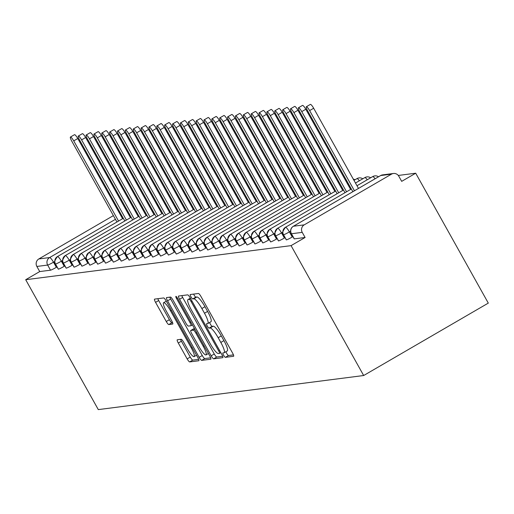 <?xml version="1.0" encoding="UTF-8"?>
<svg xmlns="http://www.w3.org/2000/svg" width="514" height="514" viewBox="0 0 514 514"><rect width="100%" height="100%" fill="white"/><g stroke="black" fill="none" stroke-linecap="round" stroke-linejoin="round"><path stroke-width="0.77" d="M223.584 355.213A2.525 0.501 -120.2 0 0 225.357 357.339L233.555 356.286A3.611 0.72 -120.2 0 0 233.613 356.266A3.611 0.72 -120.2 0 0 232.572 353.047L200.98 296.52A3.611 0.72 -120.2 0 0 198.455 293.481L190.251 294.535A2.525 0.501 -120.2 0 0 190.212 294.548A2.525 0.501 -120.2 0 0 190.945 296.803A2.525 0.501 -120.2 0 0 192.711 298.93L193.772 298.795A11.552 2.3 -120.2 0 1 201.861 308.522L204.488 313.232A11.552 2.3 -120.2 0 1 207.823 323.537A11.552 2.3 -120.2 0 1 207.637 323.602L206.577 323.736A2.525 0.501 -120.2 0 0 206.538 323.749A2.525 0.501 -120.2 0 0 207.264 326.004A2.525 0.501 -120.2 0 0 209.031 328.131L210.097 327.996A11.552 2.3 -120.2 0 1 218.18 337.73L220.814 342.44A11.552 2.3 -120.2 0 1 224.149 352.745A11.552 2.3 -120.2 0 1 223.956 352.803L222.896 352.945A2.525 0.501 -120.2 0 0 222.858 352.957A2.525 0.501 -120.2 0 0 223.584 355.213M225.954 351.692A2.525 0.501 -120.2 0 0 226.7 353.401A2.525 0.501 -120.2 0 0 228.473 355.527L233.446 354.891M193.611 294.098A2.525 0.501 -120.2 0 0 194.061 294.991A2.525 0.501 -120.2 0 0 195.828 297.118L196.888 296.983L193.772 298.795M209.635 322.49A2.525 0.501 -120.2 0 0 210.38 324.193A2.525 0.501 -120.2 0 0 212.147 326.326L213.207 326.184L210.097 327.996M177.304 339.78A3.611 0.72 -120.2 0 0 177.246 339.799A3.611 0.72 -120.2 0 0 178.287 343.018L187.154 358.881A3.611 0.72 -120.2 0 0 189.679 361.92L198.783 360.751A3.611 0.72 -120.2 0 0 198.847 360.732A3.611 0.72 -120.2 0 0 197.8 357.513L166.208 300.986A3.611 0.72 -120.2 0 0 163.683 297.947L154.579 299.116A3.611 0.72 -120.2 0 0 154.521 299.135A3.611 0.72 -120.2 0 0 155.562 302.354L166.266 321.507A3.611 0.72 -120.2 0 0 168.791 324.552L172.691 324.051A3.611 0.72 -120.2 0 0 172.749 324.032A3.611 0.72 -120.2 0 0 171.708 320.813L166.401 311.311A9.657 1.927 -120.2 0 1 163.613 302.695A9.657 1.927 -120.2 0 1 170.526 310.784L191.324 347.991A9.657 1.927 -120.2 0 1 194.112 356.607A9.657 1.927 -120.2 0 1 187.199 348.524L183.729 342.324A3.611 0.72 -120.2 0 0 181.204 339.279L177.304 339.78M291.072 245.634L363.668 375.522L98.296 409.607L25.7 279.719L291.072 245.634L305.098 237.487L302.232 232.367L291.444 233.754L294.304 238.875L305.098 237.487M211.158 355.797A3.611 0.72 -120.2 0 0 213.683 358.836L222.787 357.667A3.611 0.72 -120.2 0 0 222.845 357.648A3.611 0.72 -120.2 0 0 221.804 354.429L190.212 297.902A3.611 0.72 -120.2 0 0 187.687 294.863L178.583 296.032A3.611 0.72 -120.2 0 0 178.525 296.051A3.611 0.72 -120.2 0 0 179.566 299.27L211.158 355.797L214.274 353.985A3.611 0.72 -120.2 0 0 216.799 357.024L222.684 356.273M210.785 359.209L201.681 360.378A3.611 0.72 -120.2 0 1 199.156 357.339L167.564 300.812A3.611 0.72 -120.2 0 1 166.523 297.593A3.611 0.72 -120.2 0 1 166.581 297.574L170.475 297.073A3.611 0.72 -120.2 0 1 173.006 300.112L185.817 323.036A3.611 0.72 -120.2 0 0 188.342 326.082L190.925 325.748A3.611 0.72 -120.2 0 0 190.983 325.728A3.611 0.72 -120.2 0 0 189.942 322.509L176.604 298.64A2.525 0.501 -120.2 0 1 175.878 296.385A2.525 0.501 -120.2 0 1 177.683 298.499L209.802 355.971A3.611 0.72 -120.2 0 1 210.843 359.19A3.611 0.72 -120.2 0 1 210.785 359.209L210.894 359.151M363.668 375.522L488.3 303.106L415.704 173.212L398.286 175.454M304.224 224.856L391.469 174.162L380.675 175.544L293.436 226.237L304.224 224.856A5.519 5.384 82.7 0 0 302.232 232.367M391.469 174.162A5.519 5.384 82.7 0 1 398.825 176.244L401.685 181.358L415.704 173.212M126.097 208.241A5.519 5.384 -97.3 0 1 126.116 208.234L125.39 208.652M119.756 211.929L119.03 212.346M113.388 215.623L38.852 258.934L49.646 257.553L115.451 219.311M25.7 279.719L39.719 271.572L36.86 266.451A5.519 5.384 -97.3 0 1 38.852 258.934M39.719 271.572L50.513 270.184L47.654 265.063L36.86 266.451M54.709 261.498L53.507 262.198L56.367 267.319L57.035 266.927M56.367 267.319A5.519 0.45 150.8 0 1 50.513 270.184M62.573 260.489L61.365 261.189L64.231 266.303A5.519 0.45 150.8 0 1 58.378 269.175A5.519 0.45 150.8 0 1 58.268 269.143A5.519 0.45 150.8 0 1 58.3 269.04M64.231 266.303L64.892 265.918M70.437 259.474L69.229 260.18L72.095 265.295A5.519 0.45 150.8 0 1 66.242 268.16A5.519 0.45 150.8 0 1 66.133 268.135A5.519 0.45 150.8 0 1 66.165 268.032M72.095 265.295L72.757 264.909M78.301 258.465L77.094 259.165L79.953 264.286A5.519 0.45 150.8 0 1 74.1 267.151A5.519 0.45 150.8 0 1 73.997 267.126A5.519 0.45 150.8 0 1 74.029 267.023M79.953 264.286L80.621 263.9M86.166 257.456L84.958 258.156L87.817 263.277A5.519 0.45 150.8 0 1 81.964 266.143A5.519 0.45 150.8 0 1 81.861 266.117A5.519 0.45 150.8 0 1 81.893 266.014M87.817 263.277L88.485 262.892M94.023 256.447L92.822 257.148L95.681 262.268A5.519 0.45 150.8 0 1 89.828 265.134A5.519 0.45 150.8 0 1 89.725 265.108A5.519 0.45 150.8 0 1 89.751 264.999M95.681 262.268L96.349 261.877M101.888 255.439L100.68 256.139L103.545 261.26A5.519 0.45 150.8 0 1 97.692 264.125A5.519 0.45 150.8 0 1 97.583 264.093A5.519 0.45 150.8 0 1 97.615 263.99M103.545 261.26L104.207 260.868M109.752 254.43L108.544 255.13L111.409 260.245A5.519 0.45 150.8 0 1 105.556 263.117A5.519 0.45 150.8 0 1 105.447 263.084A5.519 0.45 150.8 0 1 105.479 262.982M111.409 260.245L112.071 259.859M117.616 253.415L116.408 254.115L119.267 259.236A5.519 0.45 150.8 0 1 113.414 262.101A5.519 0.45 150.8 0 1 113.311 262.076A5.519 0.45 150.8 0 1 113.343 261.973M119.267 259.236L119.935 258.85M125.48 252.406L124.272 253.106L127.131 258.227A5.519 0.45 150.8 0 1 121.278 261.093A5.519 0.45 150.8 0 1 121.175 261.067A5.519 0.45 150.8 0 1 121.208 260.964M127.131 258.227L127.8 257.842M133.338 251.397L132.137 252.098L134.996 257.218A5.519 0.45 150.8 0 1 129.142 260.084A5.519 0.45 150.8 0 1 129.04 260.058A5.519 0.45 150.8 0 1 129.065 259.949M134.996 257.218L135.664 256.833M141.202 250.389L139.994 251.089L142.86 256.21A5.519 0.45 150.8 0 1 137.007 259.075A5.519 0.45 150.8 0 1 136.897 259.043A5.519 0.45 150.8 0 1 136.93 258.94M142.86 256.21L143.522 255.818M149.066 249.38L147.859 250.08L150.724 255.195A5.519 0.45 150.8 0 1 144.871 258.067A5.519 0.45 150.8 0 1 144.762 258.034A5.519 0.45 150.8 0 1 144.794 257.932M150.724 255.195L151.386 254.809M156.931 248.365L155.723 249.072L158.582 254.186A5.519 0.45 150.8 0 1 152.729 257.058A5.519 0.45 150.8 0 1 152.626 257.026A5.519 0.45 150.8 0 1 152.658 256.923M158.582 254.186L159.25 253.8M164.795 247.356L163.587 248.056L166.446 253.177A5.519 0.45 150.8 0 1 160.593 256.043A5.519 0.45 150.8 0 1 160.49 256.017A5.519 0.45 150.8 0 1 160.522 255.914M166.446 253.177L167.114 252.792M172.653 246.347L171.451 247.048L174.31 252.168A5.519 0.45 150.8 0 1 168.457 255.034A5.519 0.45 150.8 0 1 168.354 255.008A5.519 0.45 150.8 0 1 168.38 254.905M174.31 252.168L174.978 251.783M180.517 245.339L179.315 246.039L182.174 251.16A5.519 0.45 150.8 0 1 176.321 254.025A5.519 0.45 150.8 0 1 176.212 254A5.519 0.45 150.8 0 1 176.244 253.89M182.174 251.16L182.836 250.768M188.381 244.33L187.173 245.03L190.039 250.151A5.519 0.45 150.8 0 1 184.185 253.016A5.519 0.45 150.8 0 1 184.076 252.984A5.519 0.45 150.8 0 1 184.108 252.882M190.039 250.151L190.7 249.759M196.245 243.321L195.037 244.022L197.896 249.136A5.519 0.45 150.8 0 1 192.043 252.008A5.519 0.45 150.8 0 1 191.94 251.976A5.519 0.45 150.8 0 1 191.973 251.873M197.896 249.136L198.565 248.75M204.109 242.306L202.901 243.006L205.761 248.127A5.519 0.45 150.8 0 1 199.907 250.993A5.519 0.45 150.8 0 1 199.805 250.967A5.519 0.45 150.8 0 1 199.837 250.864M205.761 248.127L206.429 247.742M211.967 241.297L210.766 241.998L213.625 247.118A5.519 0.45 150.8 0 1 207.772 249.984A5.519 0.45 150.8 0 1 207.669 249.958A5.519 0.45 150.8 0 1 207.701 249.855M213.625 247.118L214.293 246.733M219.831 240.289L218.63 240.989L221.489 246.11A5.519 0.45 150.8 0 1 215.636 248.975A5.519 0.45 150.8 0 1 215.527 248.949A5.519 0.45 150.8 0 1 215.559 248.847M221.489 246.11L222.157 245.724M227.696 239.28L226.488 239.98L229.353 245.101A5.519 0.45 150.8 0 1 223.5 247.966A5.519 0.45 150.8 0 1 223.391 247.941A5.519 0.45 150.8 0 1 223.423 247.832M229.353 245.101L230.015 244.709M235.56 238.271L234.352 238.971L237.211 244.086A5.519 0.45 150.8 0 1 231.358 246.958A5.519 0.45 150.8 0 1 231.255 246.926A5.519 0.45 150.8 0 1 231.287 246.823M237.211 244.086L237.879 243.7M243.424 237.262L242.216 237.963L245.075 243.077A5.519 0.45 150.8 0 1 239.222 245.949A5.519 0.45 150.8 0 1 239.119 245.917A5.519 0.45 150.8 0 1 239.151 245.814M245.075 243.077L245.743 242.692M251.282 236.247L250.08 236.948L252.939 242.068A5.519 0.45 150.8 0 1 247.086 244.934A5.519 0.45 150.8 0 1 246.983 244.908A5.519 0.45 150.8 0 1 247.016 244.805M252.939 242.068L253.608 241.683M259.146 235.239L257.944 235.939L260.804 241.06A5.519 0.45 150.8 0 1 254.95 243.925A5.519 0.45 150.8 0 1 254.848 243.899A5.519 0.45 150.8 0 1 254.873 243.797M260.804 241.06L261.472 240.674M267.01 234.23L265.802 234.93L268.668 240.051A5.519 0.45 150.8 0 1 262.815 242.916A5.519 0.45 150.8 0 1 262.705 242.891A5.519 0.45 150.8 0 1 262.738 242.781M268.668 240.051L269.33 239.665M274.874 233.221L273.666 233.921L276.526 239.042A5.519 0.45 150.8 0 1 270.672 241.908A5.519 0.45 150.8 0 1 270.57 241.876A5.519 0.45 150.8 0 1 270.602 241.773M276.526 239.042L277.194 238.65M282.739 232.212L281.531 232.913L284.39 238.027A5.519 0.45 150.8 0 1 278.537 240.899A5.519 0.45 150.8 0 1 278.434 240.867A5.519 0.45 150.8 0 1 278.466 240.764M284.39 238.027L285.058 237.641M290.603 231.197L289.395 231.904L292.254 237.018A5.519 0.45 150.8 0 1 286.401 239.89A5.519 0.45 150.8 0 1 286.298 239.858A5.519 0.45 150.8 0 1 286.33 239.755M292.254 237.018L292.922 236.633M375.091 178.769A5.519 1.099 -120.2 0 0 372.772 176.559A5.519 1.099 -120.2 0 0 372.721 176.585L356.979 185.734L372.772 176.559A5.519 5.384 -97.3 0 1 374.751 175.891A5.519 5.519 0 0 1 378.522 176.777M286.401 239.89L283.542 234.769A5.519 0.45 150.8 0 0 289.395 231.904A5.519 1.099 -120.2 0 0 285.533 227.252L351.338 189.017L285.482 227.278C282.501 231.364 281.82 233.857 283.432 234.737A5.519 0.45 150.8 0 0 283.542 234.769A5.519 5.384 -97.3 0 1 285.533 227.252A5.519 1.099 -120.2 0 0 285.482 227.278M367.227 179.778A5.519 1.099 -120.2 0 0 364.914 177.568A5.519 1.099 -120.2 0 0 364.863 177.593L355.476 183.042L364.914 177.568A5.519 5.384 -97.3 0 1 366.893 176.9A5.519 5.519 0 0 1 370.658 177.78M278.537 240.899L275.677 235.778A5.519 0.45 150.8 0 0 281.531 232.913A5.519 1.099 -120.2 0 0 277.669 228.261L343.474 190.026L277.618 228.287C274.643 232.373 273.962 234.866 275.575 235.753A5.519 0.45 150.8 0 0 275.677 235.778A5.519 5.384 -97.3 0 1 277.669 228.261A5.519 1.099 -120.2 0 0 277.618 228.287M349.115 186.749L349.841 186.331L349.115 186.743M359.363 180.787A5.519 1.099 -120.2 0 0 357.05 178.583A5.519 1.099 -120.2 0 0 356.999 178.602L353.973 180.356L357.05 178.583A5.519 5.384 -97.3 0 1 359.029 177.908A5.519 5.519 0 0 1 362.794 178.795M270.672 241.908L267.813 236.787A5.519 5.384 -97.3 0 1 269.805 229.276L335.616 191.035M341.257 187.758L341.977 187.34M347.618 184.063L348.338 183.639L347.612 184.057M262.815 242.916L259.949 237.796A5.519 5.384 -97.3 0 1 261.941 230.285L327.752 192.043L261.889 230.304C258.915 234.397 258.234 236.883 259.846 237.77A5.519 0.45 150.8 0 1 259.878 237.661M333.393 188.767L334.113 188.349L333.387 188.76M339.754 185.072L340.474 184.654L339.748 185.066M346.115 181.371L346.834 180.954L346.108 181.365M254.95 243.925L252.091 238.804A5.519 5.384 -97.3 0 1 254.083 231.294L319.888 193.052M325.529 189.775L326.249 189.358L325.523 189.769M331.89 186.081L332.609 185.663L331.89 186.074M338.251 182.386L338.97 181.962L338.251 182.38M247.086 244.934L244.227 239.82A5.519 0.45 150.8 0 0 250.08 236.948A5.519 1.099 -120.2 0 0 246.219 232.302L312.024 194.067L246.167 232.322C243.186 236.414 242.505 238.901 244.118 239.787A5.519 0.45 150.8 0 0 244.227 239.82A5.519 5.384 -97.3 0 1 246.219 232.302A5.519 1.099 -120.2 0 0 246.167 232.322M317.665 190.784L318.384 190.366L317.665 190.778M324.026 187.09L324.745 186.672L324.026 187.083M330.386 183.395L331.112 182.978L330.386 183.389M239.222 245.949L236.363 240.828A5.519 0.45 150.8 0 0 242.216 237.963A5.519 1.099 -120.2 0 0 238.355 233.311L304.159 195.076L238.303 233.337C235.328 237.423 234.647 239.916 236.26 240.796A5.519 0.45 150.8 0 0 236.363 240.828A5.519 5.384 -97.3 0 1 238.355 233.311A5.519 1.099 -120.2 0 0 238.303 233.337M309.801 191.799L310.527 191.375L309.801 191.793M316.161 188.098L316.887 187.681L316.161 188.092M322.529 184.404L323.248 183.986L322.522 184.397M231.358 246.958L228.499 241.837A5.519 5.384 -97.3 0 1 230.49 234.32L296.302 196.085L230.439 234.345C227.464 238.438 226.783 240.925 228.396 241.811A5.519 0.45 150.8 0 1 228.428 241.702M301.943 192.808L302.662 192.39L301.936 192.801M309.017 188.683L308.297 189.107L309.023 188.689M314.664 185.413L315.384 184.995M223.5 247.966L220.634 242.846A5.519 5.384 -97.3 0 1 222.626 235.335L288.438 197.093M294.792 193.392L294.072 193.81L294.798 193.399M301.153 189.698L300.433 190.116L301.159 189.698M306.8 186.421L307.52 186.004L306.794 186.415M215.636 248.975L212.777 243.854A5.519 5.384 -97.3 0 1 214.768 236.344L280.573 198.102M286.214 194.825L286.934 194.408M292.575 191.131L293.295 190.713M298.936 187.437L299.656 187.012L298.936 187.43M207.772 249.984L204.913 244.87A5.519 0.45 150.8 0 0 210.766 241.998A5.519 1.099 -120.2 0 0 206.904 237.352L272.709 199.111L206.853 237.372C203.872 241.464 203.191 243.951 204.803 244.837A5.519 0.45 150.8 0 0 204.913 244.87A5.519 5.384 -97.3 0 1 206.904 237.352A5.519 1.099 -120.2 0 0 206.853 237.372M278.35 195.834L279.07 195.416L278.35 195.828M284.711 192.14L285.431 191.722L284.711 192.133M291.072 188.445L291.798 188.028L291.072 188.439M199.907 250.993L197.048 245.878A5.519 5.384 -97.3 0 1 199.04 238.361L264.845 200.126M270.486 196.849L271.212 196.425L270.486 196.843M276.847 193.148L277.573 192.731L276.847 193.142M283.214 189.454L283.934 189.036L283.208 189.448M192.043 252.008L189.184 246.887A5.519 5.384 -97.3 0 1 191.176 239.37L256.987 201.135M263.341 197.434L262.622 197.851L263.348 197.44M269.702 193.733L268.983 194.151L269.709 193.739M276.063 190.039L275.343 190.456L276.069 190.045M184.185 253.016L181.32 247.896A5.519 0.45 150.8 0 0 187.173 245.03A5.519 1.099 -120.2 0 0 183.312 240.379L249.123 202.143L183.26 240.404C180.286 244.497 179.604 246.983 181.217 247.87A5.519 0.45 150.8 0 0 181.32 247.896A5.519 5.384 -97.3 0 1 183.312 240.379A5.519 1.099 -120.2 0 0 183.26 240.404M254.764 198.867L255.484 198.449L254.758 198.86M261.125 195.172L261.844 194.748L261.118 195.166M267.486 191.471L268.205 191.054L267.479 191.465M176.321 254.025L173.462 248.904A5.519 5.384 -97.3 0 1 175.447 241.394L241.259 203.152L175.396 241.413C172.421 245.506 171.74 247.992 173.353 248.879A5.519 0.45 150.8 0 1 173.385 248.77M246.9 199.875L247.619 199.458L246.893 199.869M253.261 196.181L253.98 195.763L253.261 196.175M259.621 192.48L260.341 192.063M168.457 255.034L165.598 249.913A5.519 0.45 150.8 0 0 171.451 247.048A5.519 1.099 -120.2 0 0 167.59 242.402L233.395 204.161L167.538 242.422C164.557 246.514 163.876 249.001 165.489 249.888A5.519 0.45 150.8 0 0 165.598 249.913A5.519 5.384 -97.3 0 1 167.59 242.402A5.519 1.099 -120.2 0 0 167.538 242.422M239.036 200.884L239.755 200.466L239.036 200.878M245.396 197.19L246.116 196.772L245.396 197.183M251.757 193.495L252.483 193.071L251.757 193.489M160.593 256.043L157.734 250.928A5.519 0.45 150.8 0 0 163.587 248.056A5.519 1.099 -120.2 0 0 159.725 243.411L225.53 205.176L159.674 243.43C156.699 247.523 156.018 250.01 157.631 250.896A5.519 0.45 150.8 0 0 157.734 250.928A5.519 5.384 -97.3 0 1 159.725 243.411A5.519 1.099 -120.2 0 0 159.674 243.43M231.171 201.893L231.891 201.475M237.532 198.198L238.258 197.781M243.899 194.504L244.619 194.086M152.729 257.058L149.87 251.937A5.519 0.45 150.8 0 0 155.723 249.072A5.519 1.099 -120.2 0 0 151.861 244.42L217.673 206.185L151.81 244.446C148.835 248.532 148.154 251.025 149.767 251.905A5.519 0.45 150.8 0 0 149.87 251.937A5.519 5.384 -97.3 0 1 151.861 244.42A5.519 1.099 -120.2 0 0 151.81 244.446M223.314 202.908L224.033 202.484L223.307 202.901M229.674 199.207L230.394 198.789L229.668 199.201M236.035 195.513L236.755 195.095L236.029 195.506M144.871 258.067L142.005 252.946A5.519 5.384 -97.3 0 1 143.997 245.429L209.808 207.193M215.45 203.917L216.169 203.499M221.81 200.216L222.53 199.798L221.804 200.209M228.171 196.521L228.891 196.104L228.165 196.515M137.007 259.075L134.148 253.955A5.519 0.45 150.8 0 0 139.994 251.089A5.519 1.099 -120.2 0 0 136.133 246.444L201.944 208.202L136.082 246.463C133.107 250.556 132.426 253.042 134.038 253.929A5.519 0.45 150.8 0 0 134.148 253.955A5.519 5.384 -97.3 0 1 136.133 246.444A5.519 1.099 -120.2 0 0 136.082 246.463M207.585 204.925L208.305 204.508L207.579 204.919M213.946 201.231L214.666 200.807L213.946 201.225M220.307 197.53L221.026 197.113L220.307 197.524M129.142 260.084L126.283 254.963A5.519 5.384 -97.3 0 1 128.275 247.452L194.08 209.211L128.224 247.472A5.519 1.099 -120.2 0 0 128.172 247.51M199.721 205.934L200.441 205.516L199.721 205.928M206.082 202.24L206.801 201.822L206.082 202.233M213.162 198.115L212.443 198.539L213.169 198.121M121.278 261.093L118.419 255.978A5.519 5.384 -97.3 0 1 120.411 248.461L186.216 210.22L120.36 248.48A5.519 1.099 -120.2 0 0 120.308 248.519M191.857 206.943L192.577 206.525L191.857 206.936M198.218 203.248L198.944 202.831L198.218 203.242M204.585 199.554L205.304 199.13L204.578 199.548M113.414 262.101L110.555 256.987A5.519 5.384 -97.3 0 1 112.547 249.47L178.358 211.235L112.495 249.489A5.519 1.099 -120.2 0 0 112.45 249.528M183.999 207.952L184.719 207.534L183.993 207.952M190.36 204.257L191.079 203.84L190.353 204.251M196.721 200.563L197.44 200.145L196.714 200.556M105.556 263.117L102.691 257.996A5.519 5.384 -97.3 0 1 104.683 250.479L170.494 212.243L104.631 250.504A5.519 1.099 -120.2 0 0 104.586 250.536M176.135 208.967L176.855 208.543L176.129 208.96M182.496 205.266L183.215 204.848M188.856 201.572L189.576 201.154M97.692 264.125L94.827 259.005A5.519 5.384 -97.3 0 1 96.818 251.487L162.63 213.252L96.767 251.513A5.519 1.099 -120.2 0 0 96.722 251.552M168.271 209.975L168.99 209.558L168.264 209.969M174.631 206.275L175.351 205.857L174.631 206.275M180.992 202.58L181.712 202.163L180.992 202.574M89.828 265.134L86.969 260.013A5.519 5.384 -97.3 0 1 88.961 252.502L154.765 214.261M160.407 210.984L161.126 210.567M166.767 207.29L167.487 206.872M173.128 203.589L173.854 203.171L173.128 203.583M81.964 266.143L79.105 261.022A5.519 5.384 -97.3 0 1 81.096 253.511L146.901 215.27L81.045 253.53A5.519 1.099 -120.2 0 0 80.994 253.569M152.542 211.993L153.262 211.575L152.542 211.986M158.903 208.298L159.629 207.881L158.903 208.292M165.27 204.604L165.99 204.18L165.264 204.598M74.1 267.151L71.24 262.037A5.519 5.384 -97.3 0 1 73.232 254.52L139.043 216.278L73.181 254.539A5.519 1.099 -120.2 0 0 73.136 254.578M144.685 213.002L145.404 212.584L144.678 212.995M151.045 209.307L151.765 208.89L151.039 209.301M157.406 205.613L158.126 205.195L157.4 205.606M66.242 268.16L63.376 263.046A5.519 5.384 -97.3 0 1 65.368 255.529L131.179 217.293L65.317 255.554A5.519 1.099 -120.2 0 0 65.272 255.587M136.82 214.017L137.54 213.593L136.814 214.01M143.181 210.316L143.901 209.898L143.175 210.31M149.542 206.622L150.261 206.204L149.535 206.615M58.378 269.175L55.512 264.055A5.519 5.384 -97.3 0 1 57.504 256.537L123.315 218.302M128.956 215.025L129.676 214.608L128.95 215.019M135.317 211.325L136.037 210.907L135.31 211.318M141.678 207.63L142.397 207.213L141.678 207.624M227.072 350.998A11.552 2.3 -120.2 0 0 227.265 350.933A11.552 2.3 -120.2 0 0 223.931 340.628L220.814 342.44M213.207 326.184A11.552 2.3 -120.2 0 1 221.296 335.918L223.931 340.628M210.753 321.79A11.552 2.3 -120.2 0 0 210.939 321.725A11.552 2.3 -120.2 0 0 207.605 311.426L204.488 313.232M196.888 296.983A11.552 2.3 -120.2 0 1 204.977 306.717L207.605 311.426M181.802 295.614A3.611 0.72 -120.2 0 0 182.682 297.458L214.274 353.985M219.484 353.381A2.525 0.501 -120.2 0 0 219.523 353.369A2.525 0.501 -120.2 0 0 218.797 351.113L191.067 301.493A2.525 0.501 -120.2 0 0 189.293 299.366L188.175 299.508A11.552 2.3 -120.2 0 0 187.989 299.572A11.552 2.3 -120.2 0 0 191.324 309.878L210.277 343.795A11.552 2.3 -120.2 0 0 218.366 353.523L219.484 353.381M210.682 357.815L204.797 358.566L201.681 360.378M169.8 297.156A3.611 0.72 -120.2 0 0 170.68 299L202.272 355.527A3.611 0.72 -120.2 0 0 204.797 358.566M199.111 346.828A9.657 1.927 -120.2 0 0 206.024 354.911A9.657 1.927 -120.2 0 0 203.242 346.295L195.911 333.188A3.611 0.72 -120.2 0 0 193.386 330.142L190.797 330.476A3.611 0.72 -120.2 0 0 190.739 330.496A3.611 0.72 -120.2 0 0 191.78 333.714L199.111 346.828M193.81 328.722A3.611 0.72 -120.2 0 1 193.855 328.684A3.611 0.72 -120.2 0 1 193.913 328.664L194.504 328.587M157.798 298.698A3.611 0.72 -120.2 0 0 158.678 300.542L169.382 319.702A3.611 0.72 -120.2 0 0 171.907 322.741L172.582 322.651M180.53 339.368A3.611 0.72 -120.2 0 0 181.403 341.212L190.27 357.069A3.611 0.72 -120.2 0 0 192.795 360.108L198.68 359.357M306.325 106.745L310.379 104.393A4.594 0.919 59.8 0 1 313.668 108.242L309.621 110.594A4.594 0.919 -120.2 0 0 306.325 106.745A4.594 0.919 -120.2 0 0 307.655 110.844L352.842 191.696M354.429 190.771L309.621 110.594M358.483 188.42L313.668 108.242M298.461 107.754L302.515 105.402A4.594 0.919 59.8 0 1 305.804 109.251L301.757 111.602A4.594 0.919 -120.2 0 0 298.461 107.754A4.594 0.919 -120.2 0 0 299.791 111.859L344.978 192.705M346.564 191.78L301.757 111.602M350.619 189.428L305.804 109.251M290.603 108.762L294.651 106.411A4.594 0.919 59.8 0 1 297.94 110.259L293.892 112.611A4.594 0.919 -120.2 0 0 290.603 108.762A4.594 0.919 -120.2 0 0 291.926 112.868L337.113 193.714M338.7 192.789L293.892 112.611M342.754 190.437L297.94 110.259M282.739 109.778L286.786 107.42A4.594 0.919 59.8 0 1 290.082 111.268L286.028 113.626A4.594 0.919 -120.2 0 0 282.739 109.778A4.594 0.919 -120.2 0 0 284.062 113.877L329.249 194.722M330.843 193.804L286.028 113.626M334.89 191.446L290.082 111.268M274.874 110.786L278.922 108.435A4.594 0.919 59.8 0 1 282.218 112.277L278.164 114.635A4.594 0.919 -120.2 0 0 274.874 110.786A4.594 0.919 -120.2 0 0 276.198 114.885L321.385 195.738M322.978 194.812L278.164 114.635M327.026 192.454L282.218 112.277M267.01 111.795L271.064 109.443A4.594 0.919 59.8 0 1 274.354 113.292L270.306 115.644A4.594 0.919 -120.2 0 0 267.01 111.795A4.594 0.919 -120.2 0 0 268.34 115.894L313.521 196.746M315.114 195.821L270.306 115.644M319.162 193.47L274.354 113.292M259.146 112.804L263.2 110.452A4.594 0.919 59.8 0 1 266.49 114.301L262.442 116.652A4.594 0.919 -120.2 0 0 259.146 112.804A4.594 0.919 -120.2 0 0 260.476 116.903L305.663 197.755M307.25 196.83L262.442 116.652M311.304 194.478L266.49 114.301M251.288 113.812L255.336 111.461A4.594 0.919 59.8 0 1 258.626 115.309L254.578 117.661A4.594 0.919 -120.2 0 0 251.288 113.812A4.594 0.919 -120.2 0 0 252.612 117.918L297.799 198.764M299.386 197.839L254.578 117.661M303.44 195.487L258.626 115.309M243.424 114.828L247.472 112.47A4.594 0.919 59.8 0 1 250.768 116.318L246.714 118.676A4.594 0.919 -120.2 0 0 243.424 114.828A4.594 0.919 -120.2 0 0 244.748 118.927L289.935 199.773M291.522 198.847L246.714 118.676M295.576 196.496L250.768 116.318M235.56 115.836L239.608 113.478A4.594 0.919 59.8 0 1 242.904 117.327L238.849 119.685A4.594 0.919 -120.2 0 0 235.56 115.836A4.594 0.919 -120.2 0 0 236.883 119.935L282.07 200.781M283.664 199.862L238.849 119.685M287.712 197.504L242.904 117.327M227.696 116.845L231.75 114.493A4.594 0.919 59.8 0 1 235.039 118.342L230.992 120.694A4.594 0.919 -120.2 0 0 227.696 116.845A4.594 0.919 -120.2 0 0 229.026 120.944L274.206 201.796M275.8 200.871L230.992 120.694M279.847 198.52L235.039 118.342M219.831 117.854L223.886 115.502A4.594 0.919 59.8 0 1 227.175 119.351L223.127 121.702A4.594 0.919 -120.2 0 0 219.831 117.854A4.594 0.919 -120.2 0 0 221.161 121.953L266.348 202.805M267.935 201.88L223.127 121.702M271.99 199.528L227.175 119.351M211.974 118.862L216.021 116.511A4.594 0.919 59.8 0 1 219.311 120.36L215.263 122.711A4.594 0.919 -120.2 0 0 211.974 118.862A4.594 0.919 -120.2 0 0 213.297 122.968L258.484 203.814M260.071 202.889L215.263 122.711M264.125 200.537L219.311 120.36M204.109 119.871L208.157 117.52A4.594 0.919 59.8 0 1 211.453 121.368L207.399 123.72A4.594 0.919 -120.2 0 0 204.109 119.871A4.594 0.919 -120.2 0 0 205.433 123.977L250.62 204.823M252.207 203.897L207.399 123.72M256.261 201.546L211.453 121.368M196.245 120.886L200.293 118.528A4.594 0.919 59.8 0 1 203.589 122.377L199.535 124.735A4.594 0.919 -120.2 0 0 196.245 120.886A4.594 0.919 -120.2 0 0 197.569 124.986L242.756 205.831M244.349 204.913L199.535 124.735M248.397 202.555L203.589 122.377M188.381 121.895L192.435 119.537A4.594 0.919 59.8 0 1 195.725 123.386L191.677 125.744A4.594 0.919 -120.2 0 0 188.381 121.895A4.594 0.919 -120.2 0 0 189.711 125.994L234.892 206.846M236.485 205.921L191.677 125.744M240.533 203.563L195.725 123.386M180.517 122.904L184.571 120.552A4.594 0.919 59.8 0 1 187.861 124.401L183.813 126.752A4.594 0.919 -120.2 0 0 180.517 122.904A4.594 0.919 -120.2 0 0 181.847 127.003L227.034 207.855M228.621 206.93L183.813 126.752M232.675 204.578L187.861 124.401M172.659 123.913L176.707 121.561A4.594 0.919 59.8 0 1 179.996 125.41L175.949 127.761A4.594 0.919 -120.2 0 0 172.659 123.913A4.594 0.919 -120.2 0 0 173.983 128.012L219.17 208.864M220.757 207.939L175.949 127.761M224.811 205.587L179.996 125.41M164.795 124.921L168.843 122.57A4.594 0.919 59.8 0 1 172.139 126.418L168.084 128.77A4.594 0.919 -120.2 0 0 164.795 124.921A4.594 0.919 -120.2 0 0 166.118 129.027L211.305 209.873M212.892 208.947L168.084 128.77M216.947 206.596L172.139 126.418M156.931 125.93L160.978 123.578A4.594 0.919 59.8 0 1 164.274 127.427L160.22 129.779A4.594 0.919 -120.2 0 0 156.931 125.93A4.594 0.919 -120.2 0 0 158.254 130.036L203.441 210.881M205.035 209.956L160.22 129.779M209.082 207.605L164.274 127.427M149.066 126.945L153.121 124.587A4.594 0.919 59.8 0 1 156.41 128.436L152.362 130.794A4.594 0.919 -120.2 0 0 149.066 126.945A4.594 0.919 -120.2 0 0 150.396 131.044L195.577 211.89M197.17 210.971L152.362 130.794M201.218 208.613L156.41 128.436M141.202 127.954L145.256 125.602A4.594 0.919 59.8 0 1 148.546 129.444L144.498 131.802A4.594 0.919 -120.2 0 0 141.202 127.954A4.594 0.919 -120.2 0 0 142.532 132.053L187.719 212.905M189.306 211.98L144.498 131.802M193.354 209.622L148.546 129.444M133.344 128.963L137.392 126.611A4.594 0.919 59.8 0 1 140.682 130.46L136.634 132.811A4.594 0.919 -120.2 0 0 133.344 128.963A4.594 0.919 -120.2 0 0 134.668 133.062L179.855 213.914M181.442 212.989L136.634 132.811M185.496 210.637L140.682 130.46M125.48 129.971L129.528 127.62A4.594 0.919 59.8 0 1 132.824 131.468L128.77 133.82A4.594 0.919 -120.2 0 0 125.48 129.971A4.594 0.919 -120.2 0 0 126.804 134.07L171.991 214.923M173.578 213.997L128.77 133.82M177.632 211.646L132.824 131.468M117.616 130.98L121.664 128.628A4.594 0.919 59.8 0 1 124.96 132.477L120.906 134.829A4.594 0.919 -120.2 0 0 117.616 130.98A4.594 0.919 -120.2 0 0 118.94 135.086L164.127 215.931M165.72 215.006L120.906 134.829M169.768 212.655L124.96 132.477M109.752 131.995L113.806 129.637A4.594 0.919 59.8 0 1 117.096 133.486L113.048 135.844A4.594 0.919 -120.2 0 0 109.752 131.995A4.594 0.919 -120.2 0 0 111.082 136.094L156.262 216.94M157.856 216.015L113.048 135.844M161.904 213.663L117.096 133.486M101.888 133.004L105.942 130.646A4.594 0.919 59.8 0 1 109.231 134.495L105.184 136.852A4.594 0.919 -120.2 0 0 101.888 133.004A4.594 0.919 -120.2 0 0 103.218 137.103L148.405 217.949M149.992 217.03L105.184 136.852M154.039 214.672L109.231 134.495M94.03 134.013L98.078 131.661A4.594 0.919 59.8 0 1 101.367 135.51L97.319 137.861A4.594 0.919 -120.2 0 0 94.03 134.013A4.594 0.919 -120.2 0 0 95.353 138.112L140.54 218.964M142.127 218.039L97.319 137.861M146.182 215.687L101.367 135.51M86.166 135.021L90.213 132.67A4.594 0.919 59.8 0 1 93.509 136.518L89.455 138.87A4.594 0.919 -120.2 0 0 86.166 135.021A4.594 0.919 -120.2 0 0 87.489 139.121L132.676 219.973M134.263 219.048L89.455 138.87M138.317 216.696L93.509 136.518M78.301 136.03L82.349 133.679A4.594 0.919 59.8 0 1 85.645 137.527L81.591 139.879A4.594 0.919 -120.2 0 0 78.301 136.03A4.594 0.919 -120.2 0 0 79.625 140.136L124.812 220.981M126.405 220.056L81.591 139.879M130.453 217.705L85.645 137.527M70.437 137.039L74.491 134.687A4.594 0.919 59.8 0 1 77.781 138.536L73.733 140.887A4.594 0.919 -120.2 0 0 70.437 137.039A4.594 0.919 -120.2 0 0 71.767 141.144L116.948 221.99M118.541 221.065L73.733 140.887M122.589 218.713L77.781 138.536M228.473 355.527L225.357 357.339M195.828 297.118L192.711 298.93M212.147 326.326L209.031 328.131M393.448 173.488L382.654 174.876A5.519 5.384 82.7 0 0 380.675 175.544A5.519 1.099 -120.2 0 0 380.585 175.576L293.346 226.269A5.519 1.099 -120.2 0 1 293.436 226.237A5.519 5.384 82.7 0 0 291.444 233.754A5.519 0.45 150.8 0 1 291.303 233.729A5.519 0.45 150.8 0 1 291.354 233.594M121.092 216.034L121.812 215.617M127.453 212.34L128.172 211.916M133.813 208.639L134.533 208.221M133.981 207.232L133.094 207.341M47.654 265.063A5.519 5.384 -97.3 0 1 49.646 257.553A5.519 1.099 -120.2 0 1 53.507 262.198A5.519 0.45 150.8 0 1 47.654 265.063M382.654 174.876A5.519 5.519 0 0 0 380.585 175.576A5.519 1.099 -120.2 0 0 380.514 175.64M373.954 176.058L372.721 176.585A5.519 1.099 -120.2 0 0 372.676 176.617M269.754 229.295C266.779 233.388 266.098 235.875 267.71 236.761A5.519 0.45 150.8 0 0 267.813 236.787A5.519 0.45 150.8 0 0 273.666 233.921A5.519 1.099 -120.2 0 0 269.805 229.276A5.519 1.099 -120.2 0 0 269.754 229.295L335.61 191.028M366.09 177.067L364.863 177.593A5.519 1.099 -120.2 0 0 364.818 177.626M262.705 242.891L259.846 237.77A5.519 0.45 150.8 0 0 259.949 237.796A5.519 0.45 150.8 0 0 265.802 234.93A5.519 1.099 -120.2 0 0 261.941 230.285A5.519 1.099 -120.2 0 0 261.889 230.304M358.226 178.075L356.999 178.602A5.519 1.099 -120.2 0 0 356.954 178.634M254.032 231.313C251.05 235.406 250.369 237.892 251.982 238.779A5.519 0.45 150.8 0 0 252.091 238.804A5.519 0.45 150.8 0 0 257.944 235.939A5.519 1.099 -120.2 0 0 254.083 231.294A5.519 1.099 -120.2 0 0 254.032 231.313L319.881 193.046M231.255 246.926L228.396 241.811A5.519 0.45 150.8 0 0 228.499 241.837A5.519 0.45 150.8 0 0 234.352 238.971A5.519 1.099 -120.2 0 0 230.49 234.32A5.519 1.099 -120.2 0 0 230.439 234.345M222.575 235.354C219.6 239.447 218.919 241.933 220.532 242.82A5.519 0.45 150.8 0 0 220.634 242.846A5.519 0.45 150.8 0 0 226.488 239.98A5.519 1.099 -120.2 0 0 222.626 235.335A5.519 1.099 -120.2 0 0 222.575 235.354L288.431 197.087M214.717 236.363C211.736 240.456 211.055 242.942 212.667 243.829A5.519 0.45 150.8 0 0 212.777 243.854A5.519 0.45 150.8 0 0 218.63 240.989A5.519 1.099 -120.2 0 0 214.768 236.344A5.519 1.099 -120.2 0 0 214.717 236.363L280.567 198.096M223.391 247.941L220.532 242.82A5.519 0.45 150.8 0 1 220.564 242.711M198.989 238.387C196.014 242.473 195.333 244.966 196.946 245.846A5.519 0.45 150.8 0 0 197.048 245.878A5.519 0.45 150.8 0 0 202.901 243.006A5.519 1.099 -120.2 0 0 199.04 238.361A5.519 1.099 -120.2 0 0 198.989 238.387L264.845 200.119M191.124 239.395C188.15 243.482 187.469 245.975 189.081 246.861A5.519 0.45 150.8 0 0 189.184 246.887A5.519 0.45 150.8 0 0 195.037 244.022A5.519 1.099 -120.2 0 0 191.176 239.37A5.519 1.099 -120.2 0 0 191.124 239.395L256.981 201.128M199.805 250.967L196.946 245.846A5.519 0.45 150.8 0 1 196.978 245.743M176.212 254L173.353 248.879A5.519 0.45 150.8 0 0 173.462 248.904A5.519 0.45 150.8 0 0 179.315 246.039A5.519 1.099 -120.2 0 0 175.447 241.394A5.519 1.099 -120.2 0 0 175.396 241.413M143.946 245.454C140.971 249.547 140.29 252.033 141.903 252.92A5.519 0.45 150.8 0 0 142.005 252.946A5.519 0.45 150.8 0 0 147.859 250.08A5.519 1.099 -120.2 0 0 143.997 245.429A5.519 1.099 -120.2 0 0 143.946 245.454L209.802 207.187M129.04 260.058L126.174 254.938A5.519 0.45 150.8 0 0 126.283 254.963A5.519 0.45 150.8 0 0 132.137 252.098A5.519 1.099 -120.2 0 0 128.275 247.452A5.519 1.099 -120.2 0 0 128.224 247.472C125.243 251.564 124.561 254.051 126.174 254.938A5.519 0.45 150.8 0 1 126.206 254.828M121.175 261.067L118.316 255.946A5.519 0.45 150.8 0 0 118.419 255.978A5.519 0.45 150.8 0 0 124.272 253.106A5.519 1.099 -120.2 0 0 120.411 248.461A5.519 1.099 -120.2 0 0 120.36 248.48C117.385 252.573 116.704 255.06 118.316 255.946A5.519 0.45 150.8 0 1 118.348 255.843M113.311 262.076L110.452 256.955A5.519 0.45 150.8 0 0 110.555 256.987A5.519 0.45 150.8 0 0 116.408 254.115A5.519 1.099 -120.2 0 0 112.547 249.47A5.519 1.099 -120.2 0 0 112.495 249.489C109.521 253.582 108.84 256.068 110.452 256.955A5.519 0.45 150.8 0 1 110.484 256.852M105.447 263.084L102.588 257.964A5.519 0.45 150.8 0 0 102.691 257.996A5.519 0.45 150.8 0 0 108.544 255.13A5.519 1.099 -120.2 0 0 104.683 250.479A5.519 1.099 -120.2 0 0 104.631 250.504C101.656 254.591 100.975 257.084 102.588 257.964A5.519 0.45 150.8 0 1 102.62 257.861M97.583 264.093L94.724 258.979A5.519 0.45 150.8 0 0 94.827 259.005A5.519 0.45 150.8 0 0 100.68 256.139A5.519 1.099 -120.2 0 0 96.818 251.487A5.519 1.099 -120.2 0 0 96.767 251.513C93.792 255.606 93.111 258.092 94.724 258.979A5.519 0.45 150.8 0 1 94.756 258.87M154.765 214.254L88.909 252.522C85.928 256.614 85.247 259.101 86.86 259.988A5.519 0.45 150.8 0 0 86.969 260.013A5.519 0.45 150.8 0 0 92.822 257.148A5.519 1.099 -120.2 0 0 88.961 252.502A5.519 1.099 -120.2 0 0 88.909 252.522A5.519 1.099 -120.2 0 0 88.858 252.56M81.861 266.117L79.002 260.996A5.519 0.45 150.8 0 0 79.105 261.022A5.519 0.45 150.8 0 0 84.958 258.156A5.519 1.099 -120.2 0 0 81.096 253.511A5.519 1.099 -120.2 0 0 81.045 253.53C78.07 257.623 77.389 260.11 79.002 260.996A5.519 0.45 150.8 0 1 79.034 260.894M89.725 265.108L86.86 259.988A5.519 0.45 150.8 0 1 86.892 259.878M73.997 267.126L71.138 262.005A5.519 0.45 150.8 0 0 71.24 262.037A5.519 0.45 150.8 0 0 77.094 259.165A5.519 1.099 -120.2 0 0 73.232 254.52A5.519 1.099 -120.2 0 0 73.181 254.539C70.206 258.632 69.525 261.118 71.138 262.005A5.519 0.45 150.8 0 1 71.17 261.902M66.133 268.135L63.273 263.014A5.519 0.45 150.8 0 0 63.376 263.046A5.519 0.45 150.8 0 0 69.229 260.18A5.519 1.099 -120.2 0 0 65.368 255.529A5.519 1.099 -120.2 0 0 65.317 255.554C62.342 259.641 61.661 262.134 63.273 263.014A5.519 0.45 150.8 0 1 63.306 262.911M123.309 218.296L57.452 256.563C54.478 260.649 53.797 263.142 55.409 264.029A5.519 0.45 150.8 0 0 55.512 264.055A5.519 0.45 150.8 0 0 61.365 261.189A5.519 1.099 -120.2 0 0 57.504 256.537A5.519 1.099 -120.2 0 0 57.452 256.563A5.519 1.099 -120.2 0 0 57.407 256.602M58.268 269.143L55.409 264.029A5.519 0.45 150.8 0 1 55.441 263.92M221.296 335.918L218.18 337.73M204.977 306.717L201.861 308.522M182.682 297.458L179.566 299.27M216.799 357.024L213.683 358.836M220.795 352.617L219.555 353.336M219.671 350.606L218.797 351.113M191.94 300.986L191.067 301.493M190.604 298.608L189.293 299.366M190.392 298.223L188.175 299.508M202.272 355.527L199.156 357.339M170.68 299L167.564 300.812M190.983 325.728L192.435 324.887L191.035 325.683M190.816 322.002L189.942 322.509M177.471 298.139L176.604 298.64M204.116 345.787L203.242 346.295M196.785 332.674L195.911 333.188M194.883 329.275L193.386 330.142M193.913 328.664L190.797 330.476M192.197 347.483L191.324 347.991M171.4 310.276L170.526 310.784M171.907 322.741L168.791 324.552M169.382 319.702L166.266 321.507M158.678 300.542L155.562 302.354M192.795 360.108L189.679 361.92M190.27 357.069L187.154 358.881M181.403 341.212L178.287 343.018M133.762 206.84L132.875 206.956M293.346 226.269A5.519 5.519 0 0 0 291.303 233.729L294.162 238.849M286.298 239.858L283.432 234.737M278.434 240.867L275.575 235.753M354.93 179.804A5.519 5.519 0 0 0 353.24 179.045M341.251 187.751L341.971 187.334M270.57 241.876L267.71 236.761M346.597 180.53A5.519 5.519 0 0 0 345.376 180.054M338.732 181.538A5.519 5.519 0 0 0 337.518 181.069M254.848 243.899L251.982 238.779M330.875 182.547A5.519 5.519 0 0 0 329.654 182.078M246.983 244.908L244.118 239.787M323.01 183.562A5.519 5.519 0 0 0 321.79 183.087M239.119 245.917L236.26 240.796M315.146 184.571A5.519 5.519 0 0 0 313.925 184.096M314.658 185.406L315.378 184.989M307.282 185.58A5.519 5.519 0 0 0 306.061 185.104M299.418 186.588A5.519 5.519 0 0 0 298.204 186.113M286.208 194.819L286.934 194.401M292.575 191.124L293.295 190.707M215.527 248.949L212.667 243.829M291.56 187.597A5.519 5.519 0 0 0 290.339 187.128M207.669 249.958L204.803 244.837M283.696 188.612A5.519 5.519 0 0 0 282.475 188.137M275.832 189.621A5.519 5.519 0 0 0 274.611 189.146M191.94 251.976L189.081 246.861M267.967 190.63A5.519 5.519 0 0 0 266.747 190.154M184.076 252.984L181.217 247.87M260.103 191.638A5.519 5.519 0 0 0 258.889 191.163M259.621 192.474L260.341 192.056M252.245 192.647A5.519 5.519 0 0 0 251.025 192.172M168.354 255.008L165.489 249.888M244.381 193.656A5.519 5.519 0 0 0 243.161 193.187M231.171 201.886L231.891 201.469M237.532 198.192L238.252 197.774M243.893 194.498L244.613 194.08M160.49 256.017L157.631 250.896M236.517 194.671A5.519 5.519 0 0 0 235.296 194.196M152.626 257.026L149.767 251.905M228.653 195.68A5.519 5.519 0 0 0 227.432 195.204M215.443 203.91L216.163 203.493M144.762 258.034L141.903 252.92M220.789 196.689A5.519 5.519 0 0 0 219.574 196.213M136.897 259.043L134.038 253.929M212.931 197.697A5.519 5.519 0 0 0 211.71 197.222M205.067 198.706A5.519 5.519 0 0 0 203.846 198.237M197.203 199.715A5.519 5.519 0 0 0 195.982 199.246M189.338 200.73A5.519 5.519 0 0 0 188.118 200.254M182.489 205.259L183.209 204.842M188.85 201.565L189.576 201.147M181.474 201.739A5.519 5.519 0 0 0 180.26 201.263M173.616 202.747A5.519 5.519 0 0 0 172.396 202.272M160.407 210.978L161.126 210.56M166.767 207.283L167.487 206.866M165.752 203.756A5.519 5.519 0 0 0 164.531 203.281M157.888 204.765A5.519 5.519 0 0 0 156.667 204.296M150.024 205.78A5.519 5.519 0 0 0 148.803 205.304M142.16 206.789A5.519 5.519 0 0 0 140.945 206.313M227.265 350.933L224.149 352.745M210.939 321.725L207.823 323.537M220.802 352.63L219.523 353.369M190.373 298.191L187.989 299.572M208.433 353.51L206.024 354.911M193.855 328.684L190.739 330.496M196.515 355.213L194.112 356.607M166.298 301.14L163.613 302.695"/></g></svg>
